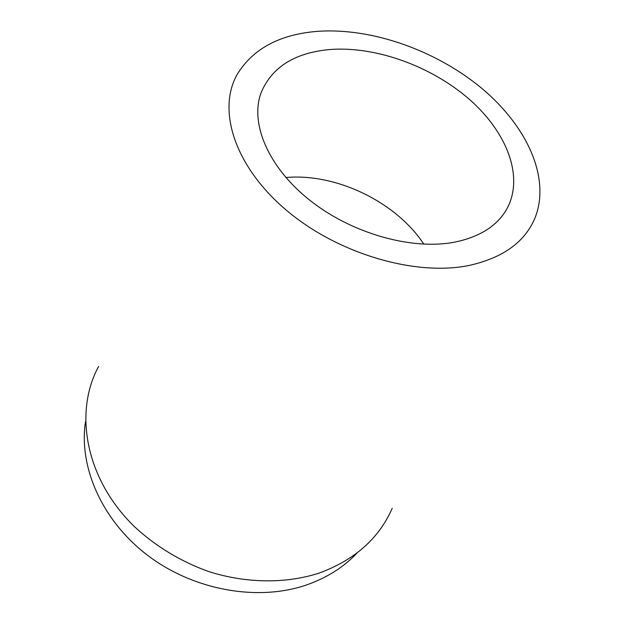 <?xml version="1.0" encoding="UTF-8"?>
<svg xmlns="http://www.w3.org/2000/svg" width="624" height="624" viewBox="0 0 624 624"><rect width="100%" height="100%" fill="white"/><g stroke="black" fill="none" stroke-linecap="round" stroke-linejoin="round"><path stroke-width="0.94" d="M317.99 31.317C371.842 27.635 436.09 50.404 481.65 88.241C526.991 126.064 551.062 178.199 534.893 218.205C524.839 242.034 503.077 257.743 469.615 265.34C415.646 276.713 337.389 253.765 285.94 209.851C234.304 165.984 217.058 109.816 237.198 74.381C253.032 48.594 279.958 34.234 317.99 31.317M98.615 366.475C73.687 412.105 85.363 478.694 134.09 526.321C155.275 546.101 180.991 561.694 208.923 571.639C246.55 583.502 285.745 583.783 318.802 573.206C354.494 560.173 378.963 538.543 392.2 508.31M454.592 242.159C478.468 237.268 495.394 227.019 505.378 211.419C525.018 179.829 508.482 134.183 470.558 100.409C432.518 66.573 376.108 45.887 329.792 49.53C294.512 52.759 271.534 67.337 260.863 93.288C249.935 123.911 268.523 167.825 310.424 200.741C352.232 233.665 412.051 250.411 454.592 242.159M285.878 177.528C336.141 172.965 396.17 201.965 423.836 244.179M357.084 552.965C343.769 567.138 326.945 577.793 306.626 584.914C258.313 601.63 194.477 590.608 148.309 555.859C102.125 521.079 78.593 467.158 85.457 421.73"/></g></svg>
